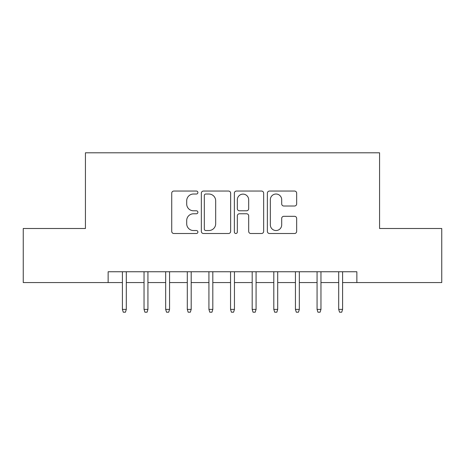 <?xml version="1.0" encoding="UTF-8"?>
<svg xmlns="http://www.w3.org/2000/svg" width="465" height="465" viewBox="0 0 465 465"><rect width="100%" height="100%" fill="white"/><g stroke="black" fill="none" stroke-linecap="round" stroke-linejoin="round"><path stroke-width="0.7" d="M197.898 192.533A1.488 1.488 0 0 0 196.41 191.051L173.852 191.051A2.122 2.122 0 0 0 171.73 193.173L171.73 231.384A2.122 2.122 0 0 0 173.852 233.506L196.41 233.506A1.488 1.488 0 0 0 197.898 232.023A1.488 1.488 0 0 0 196.41 230.535L193.492 230.535A6.795 6.795 0 0 1 186.698 223.741L186.698 220.555A6.795 6.795 0 0 1 193.492 213.766L196.41 213.766A1.488 1.488 0 0 0 197.898 212.278A1.488 1.488 0 0 0 196.41 210.79L193.492 210.79A6.795 6.795 0 0 1 186.698 204.001L186.698 200.816A6.795 6.795 0 0 1 193.492 194.021L196.41 194.021A1.488 1.488 0 0 0 197.898 192.533M294.543 206.012A2.122 2.122 0 0 0 296.664 203.891L296.664 193.173A2.122 2.122 0 0 0 294.543 191.051L269.491 191.051A2.122 2.122 0 0 0 267.369 193.173L267.369 231.384A2.122 2.122 0 0 0 269.491 233.506L294.543 233.506A2.122 2.122 0 0 0 296.664 231.384L296.664 218.434A2.122 2.122 0 0 0 294.543 216.312L283.824 216.312A2.122 2.122 0 0 0 281.697 218.434L281.697 224.857A5.679 5.679 0 0 1 276.018 230.535A5.679 5.679 0 0 1 270.339 224.857L270.339 199.7A5.679 5.679 0 0 1 276.018 194.021A5.679 5.679 0 0 1 281.697 199.7L281.697 203.891A2.122 2.122 0 0 0 283.824 206.012L294.543 206.012M108.142 282.569L23.25 282.569L23.25 228.501L85.432 228.501L85.432 152.799L379.568 152.799L379.568 228.501L441.75 228.501L441.75 282.569L356.858 282.569L356.858 271.752L108.142 271.752L108.142 282.569L122.411 282.569M230.64 193.173A2.122 2.122 0 0 0 228.518 191.051L203.467 191.051A2.122 2.122 0 0 0 201.345 193.173L201.345 231.384A2.122 2.122 0 0 0 203.467 233.506L228.518 233.506A2.122 2.122 0 0 0 230.64 231.384L230.64 193.173M236.482 191.051L261.533 191.051A2.122 2.122 0 0 1 263.655 193.173L263.655 231.384A2.122 2.122 0 0 1 261.533 233.506L250.809 233.506A2.122 2.122 0 0 1 248.688 231.384L248.688 215.888A2.122 2.122 0 0 0 246.566 213.766L239.452 213.766A2.122 2.122 0 0 0 237.33 215.888L237.33 232.023A1.488 1.488 0 0 1 235.842 233.506A1.488 1.488 0 0 1 234.36 232.023L234.36 193.173A2.122 2.122 0 0 1 236.482 191.051M126.306 282.569L144.04 282.569M147.934 282.569L165.668 282.569M169.562 282.569L187.296 282.569M191.191 282.569L208.925 282.569M212.819 282.569L230.553 282.569M234.447 282.569L252.181 282.569M256.076 282.569L273.809 282.569M277.704 282.569L295.438 282.569M299.332 282.569L317.066 282.569M320.96 282.569L338.694 282.569M342.589 282.569L356.858 282.569M205.803 194.021A1.488 1.488 0 0 0 204.321 195.509L204.321 229.047A1.488 1.488 0 0 0 205.803 230.535L208.884 230.535A6.795 6.795 0 0 0 215.679 223.741L215.679 200.816A6.795 6.795 0 0 0 208.884 194.021L205.803 194.021M248.688 199.805A5.679 5.679 0 0 0 243.009 194.126A5.679 5.679 0 0 0 237.33 199.805L237.33 208.669A2.122 2.122 0 0 0 239.452 210.79L246.566 210.79A2.122 2.122 0 0 0 248.688 208.669L248.688 199.805M122.411 309.388L123.277 312.201L125.44 312.201L126.306 309.388L122.411 309.388L122.411 271.752M126.306 309.388L126.306 271.752M144.04 309.388L144.906 312.201L147.068 312.201L147.934 309.388L144.04 309.388L144.04 271.752M147.934 309.388L147.934 271.752M165.668 309.388L166.534 312.201L168.696 312.201L169.562 309.388L165.668 309.388L165.668 271.752M169.562 309.388L169.562 271.752M187.296 309.388L188.162 312.201L190.325 312.201L191.191 309.388L187.296 309.388L187.296 271.752M191.191 309.388L191.191 271.752M208.925 309.388L209.791 312.201L211.953 312.201L212.819 309.388L208.925 309.388L208.925 271.752M212.819 309.388L212.819 271.752M230.553 309.388L231.419 312.201L233.581 312.201L234.447 309.388L230.553 309.388L230.553 271.752M234.447 309.388L234.447 271.752M252.181 309.388L253.047 312.201L255.209 312.201L256.076 309.388L252.181 309.388L252.181 271.752M256.076 309.388L256.076 271.752M273.809 309.388L274.675 312.201L276.838 312.201L277.704 309.388L273.809 309.388L273.809 271.752M277.704 309.388L277.704 271.752M295.438 309.388L296.304 312.201L298.466 312.201L299.332 309.388L295.438 309.388L295.438 271.752M299.332 309.388L299.332 271.752M317.066 309.388L317.932 312.201L320.094 312.201L320.96 309.388L317.066 309.388L317.066 271.752M320.96 309.388L320.96 271.752M338.694 309.388L339.56 312.201L341.723 312.201L342.589 309.388L338.694 309.388L338.694 271.752M342.589 309.388L342.589 271.752"/></g></svg>
